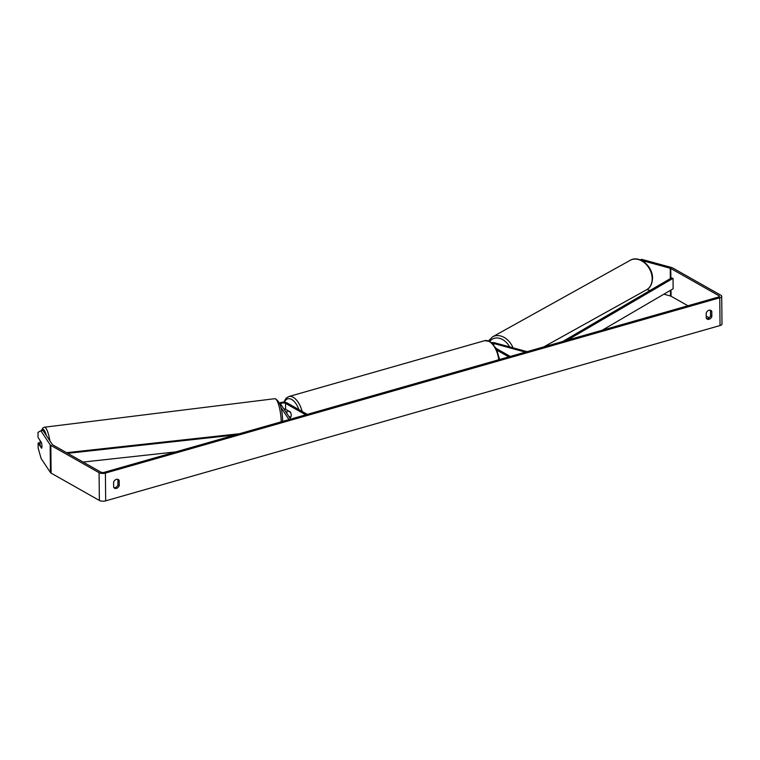 <?xml version="1.0" encoding="UTF-8"?>
<svg xmlns="http://www.w3.org/2000/svg" width="760" height="760" viewBox="0 0 760 760"><rect width="100%" height="100%" fill="white"/><g stroke="black" fill="none" stroke-linecap="round" stroke-linejoin="round"><path stroke-width="1.14" d="M279.462 403.085A4.541 1.814 179.4 0 1 287.071 402.923L307.306 414.38M290.643 419.13L280.782 404.282A2.651 1.054 179.4 0 1 280.697 404.016A2.651 1.054 179.4 0 1 282.549 402.99A2.651 1.054 179.4 0 1 285.522 403.37L305.748 414.817M289.056 416.755L290.387 417.506A3.781 1.966 -105.9 0 0 290.329 411.948L285.579 409.26A2.651 1.054 -0.6 0 0 283.812 408.842M288.99 419.606L280.782 407.246M41.695 448.039L40.346 445.997A3.781 0.855 82.9 0 1 40.023 443.156A3.781 0.855 82.9 0 1 40.242 441.151L41.629 443.222A3.781 0.855 82.9 0 1 41.857 444.752M113.601 482.115A3.781 2.859 -60.5 0 1 116.375 479.36A3.781 2.859 -60.5 0 1 118.275 479.531A3.781 2.859 -60.5 0 1 119.197 480.519L119.244 485.621A3.781 2.859 -60.5 0 1 114.57 488.205A3.781 2.859 -60.5 0 1 113.648 487.217L113.601 482.115M708.975 310.26A3.781 2.859 119.5 0 0 706.192 313.015L706.249 318.126A3.781 2.859 119.5 0 0 707.17 319.105A3.781 2.859 119.5 0 0 711.844 316.53L711.788 311.419A3.781 2.859 119.5 0 0 710.875 310.441A3.781 2.859 119.5 0 0 708.975 310.26M706.582 318.63A3.781 2.859 119.5 0 0 710.553 315.799L710.495 310.688A3.781 2.859 119.5 0 0 710.163 310.184M641.364 260.366L670.225 268.251A2.271 0.902 179.4 0 1 670.776 268.47L719.036 295.792A2.271 0.902 179.4 0 1 719.435 296.305A2.271 0.902 179.4 0 1 718.466 297.055L104.101 472.359A2.271 0.902 179.4 0 1 100.938 472.159L52.687 444.837A2.271 0.902 179.4 0 1 52.354 444.552L43.016 430.483L40.822 430.73L38 432.392L38.057 437.484L41.515 442.709A3.781 0.864 83.5 0 1 41.581 448.257L38.114 443.033L38.161 448.124L41.116 458.489L50.454 472.558L50.16 444.799L40.822 430.73M117.562 479.284A3.781 2.859 -60.5 0 1 117.895 479.788L117.952 484.889A3.781 2.859 -60.5 0 1 113.981 487.72M640.148 259.853L641.573 259.312L671.536 267.501A4.541 1.814 179.4 0 1 672.647 267.938L720.898 295.26A4.541 1.814 179.4 0 1 721.706 296.276A4.541 1.814 179.4 0 1 719.758 297.787L105.393 473.09A4.541 1.814 179.4 0 1 99.076 472.691L50.825 445.369A4.541 1.814 179.4 0 1 50.16 444.799M721.706 296.276L722 324.035A4.541 1.814 179.4 0 1 720.043 325.546L105.688 500.85A4.541 1.814 179.4 0 1 99.37 500.45L51.11 473.128A4.541 1.814 179.4 0 1 50.454 472.558M40.014 442.814L38.114 443.033M663.869 294.187L670.519 296.01A2.271 0.902 179.4 0 1 671.07 296.229L687.923 305.767M646.912 289.56L650.114 290.434M706.23 316.131L709.156 317.794M641.573 259.312L640.442 259.958M710.553 315.799L711.844 316.53M710.495 310.688L711.788 311.419M117.952 484.889L119.244 485.621M117.895 479.788L119.197 480.519M527.098 351.661L494.903 342.865A4.541 1.814 -0.6 0 0 491.634 342.579M525.445 352.137L493.81 343.491A2.651 1.054 -0.6 0 0 492.47 343.311M496.28 348.488L510.331 356.449M497.163 350.312L508.772 356.887M286.966 413.601A3.781 1.966 74.1 0 1 287.498 410.695L290.577 412.433A3.781 1.966 74.1 0 1 290.624 417.297L288.695 416.195M602.233 330.22L673.132 288.772L673.028 278.359L567.236 340.204M673.028 278.359L671.469 277.951L562.808 341.468M67.697 453.33L235.077 434.986M83.115 462.061L175.778 451.905M66.538 452.684L239.505 433.722M285.579 409.26L285.522 403.37M49.856 440.781A16.834 3.791 -97.1 0 0 44.403 427.215L42.74 428.06L41.42 430.663M41.657 430.635A14.944 3.372 82.9 0 1 46.407 435.584M282.653 421.41L282.644 421.087C282.312 408.205 279.727 400.738 274.882 398.687A16.834 3.791 82.9 0 1 281.238 421.819M105.688 500.85L105.393 473.09M720.043 325.546L719.758 297.787M719.045 296.818L719.036 295.792M671.07 296.229L671.004 290.016M670.88 278.293L670.776 268.47M670.519 296.01L670.453 290.339M670.329 278.616L670.225 268.251M99.37 500.45L99.076 472.691M51.11 473.128L50.825 445.369M493.819 344.774L493.81 343.491M498.731 359.755A16.834 8.75 -105.9 0 0 489.126 341.42A16.834 8.75 -105.9 0 0 484.671 340.67L490.076 341.506L496.403 348.716L499.586 359.518M283.774 402.183L286.092 398.173L288.791 396.558A16.834 8.75 74.1 0 1 293.255 397.309A16.834 8.75 74.1 0 1 302.109 411.435M298.86 409.592A14.944 7.761 -105.9 0 0 291.716 399.494A14.944 7.761 -105.9 0 0 284.392 402.211M646.608 289.731A16.834 12.645 -119.1 0 0 652.175 278.777A16.834 12.645 -119.1 0 0 644.594 262.894A16.834 12.645 -119.1 0 0 630.249 260.3C639.293 254.752 652.963 266.447 652.526 278.341C652.156 284.135 650.18 287.935 646.608 289.731L543.761 346.911M630.249 260.3L492.622 336.803A16.834 12.645 60.9 0 1 513.028 347.823M509.647 346.892A14.944 11.22 -119.1 0 0 489.801 341.354M274.882 398.687L44.403 427.215M288.791 396.558L484.671 340.67M492.622 336.803L488.566 340.822"/></g></svg>
